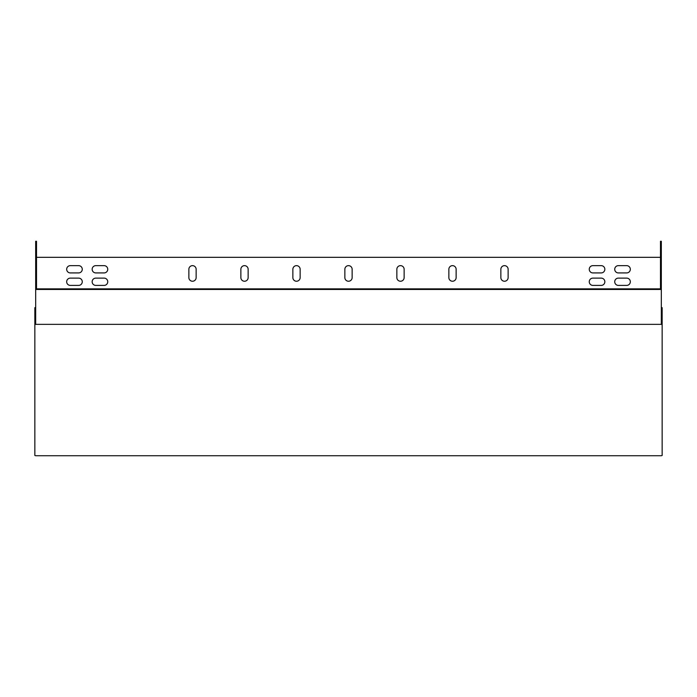 <?xml version="1.0" encoding="UTF-8"?>
<svg xmlns="http://www.w3.org/2000/svg" width="697" height="697" viewBox="0 0 697 697"><rect width="100%" height="100%" fill="white"/><g stroke="black" fill="none" stroke-linecap="round" stroke-linejoin="round"><path stroke-width="1.05" d="M35.678 289.107L36.514 289.107L36.514 241.275L35.678 241.275L35.678 289.473L661.322 289.473L661.322 324.349L35.678 324.349L35.678 289.473M661.322 289.107L660.486 289.107L660.486 241.275L661.322 241.275L661.322 289.473M660.486 257.324L36.514 257.324M500.855 277.598L500.855 269.277A3.642 3.642 0 0 1 504.497 265.644A3.642 3.642 0 0 1 508.13 269.277L508.13 277.598A3.642 3.642 0 0 1 504.497 281.24A3.642 3.642 0 0 1 500.855 277.598M448.859 277.598L448.859 269.277A3.642 3.642 0 0 1 452.492 265.644A3.642 3.642 0 0 1 456.134 269.277L456.134 277.598A3.642 3.642 0 0 1 452.492 281.24A3.642 3.642 0 0 1 448.859 277.598M188.87 277.598L188.87 269.277A3.642 3.642 0 0 1 192.503 265.644A3.642 3.642 0 0 1 196.145 269.277L196.145 277.598A3.642 3.642 0 0 1 192.503 281.24A3.642 3.642 0 0 1 188.87 277.598M240.866 277.598L240.866 269.277A3.642 3.642 0 0 1 244.508 265.644A3.642 3.642 0 0 1 248.141 269.277L248.141 277.598A3.642 3.642 0 0 1 244.508 281.24A3.642 3.642 0 0 1 240.866 277.598M292.862 277.598L292.862 269.277A3.642 3.642 0 0 1 296.504 265.644A3.642 3.642 0 0 1 300.146 269.277L300.146 277.598A3.642 3.642 0 0 1 296.504 281.24A3.642 3.642 0 0 1 292.862 277.598M344.858 277.598L344.858 269.277A3.642 3.642 0 0 1 348.5 265.644A3.642 3.642 0 0 1 352.142 269.277L352.142 277.598A3.642 3.642 0 0 1 348.5 281.24A3.642 3.642 0 0 1 344.858 277.598M396.854 277.598L396.854 269.277A3.642 3.642 0 0 1 400.496 265.644A3.642 3.642 0 0 1 404.138 269.277L404.138 277.598A3.642 3.642 0 0 1 400.496 281.24A3.642 3.642 0 0 1 396.854 277.598M95.794 278.12L104.114 278.12A3.642 3.642 0 0 1 107.747 281.762A3.642 3.642 0 0 1 104.114 285.404L95.794 285.404A3.642 3.642 0 0 1 92.152 281.762A3.642 3.642 0 0 1 95.794 278.12M592.886 278.12L601.206 278.12A3.642 3.642 0 0 1 604.848 281.762A3.642 3.642 0 0 1 601.206 285.404L592.886 285.404A3.642 3.642 0 0 1 589.253 281.762A3.642 3.642 0 0 1 592.886 278.12M70.31 278.12L78.63 278.12A3.642 3.642 0 0 1 82.272 281.762A3.642 3.642 0 0 1 78.63 285.404L70.31 285.404A3.642 3.642 0 0 1 66.677 281.762A3.642 3.642 0 0 1 70.31 278.12M618.37 278.12L626.69 278.12A3.642 3.642 0 0 1 630.323 281.762A3.642 3.642 0 0 1 626.69 285.404L618.37 285.404A3.642 3.642 0 0 1 614.728 281.762A3.642 3.642 0 0 1 618.37 278.12M592.886 265.644L601.206 265.644A3.642 3.642 0 0 1 604.848 269.277A3.642 3.642 0 0 1 601.206 272.919L592.886 272.919A3.642 3.642 0 0 1 589.253 269.277A3.642 3.642 0 0 1 592.886 265.644M95.794 265.644L104.114 265.644A3.642 3.642 0 0 1 107.747 269.277A3.642 3.642 0 0 1 104.114 272.919L95.794 272.919A3.642 3.642 0 0 1 92.152 269.277A3.642 3.642 0 0 1 95.794 265.644M618.37 265.644L626.69 265.644A3.642 3.642 0 0 1 630.323 269.277A3.642 3.642 0 0 1 626.69 272.919L618.37 272.919A3.642 3.642 0 0 1 614.728 269.277A3.642 3.642 0 0 1 618.37 265.644M70.31 265.644L78.63 265.644A3.642 3.642 0 0 1 82.272 269.277A3.642 3.642 0 0 1 78.63 272.919L70.31 272.919A3.642 3.642 0 0 1 66.677 269.277A3.642 3.642 0 0 1 70.31 265.644M36.514 288.863L660.486 288.863M661.322 324.349L662.15 324.593L662.15 455.481L661.322 455.725L35.678 455.725L34.85 455.481L34.85 307.673L35.678 307.673M34.85 324.593L35.678 324.349M662.15 324.593L662.15 307.673L661.322 307.673"/></g></svg>
